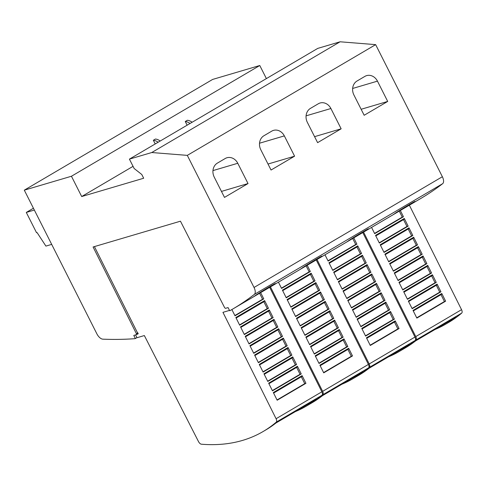 <?xml version="1.0" encoding="UTF-8"?>
<svg xmlns="http://www.w3.org/2000/svg" width="486" height="486" viewBox="0 0 486 486"><rect width="100%" height="100%" fill="white"/><g stroke="black" fill="none" stroke-linecap="round" stroke-linejoin="round"><path stroke-width="0.73" d="M229.501 310.408L222.946 312.34L276.084 418.719A3.517 1.78 59.5 0 1 276.236 422.146A351.828 178.046 59.5 0 1 263.151 431.501L265.763 429.964A351.828 178.046 -120.5 0 0 275.878 423.057L316.422 399.219A351.828 178.046 59.5 0 1 306.308 406.126L308.926 404.589A351.828 178.046 -120.5 0 0 322.018 395.233A3.517 1.78 -120.5 0 0 321.86 391.807L269.669 287.329M263.151 431.501A351.828 178.046 59.5 0 1 242.526 440.413A351.828 178.046 59.5 0 1 201.411 444.21A3.517 1.78 59.5 0 1 198.507 441.592L144.348 335.553L136.979 337.727L135.558 334.903M306.308 406.126A351.828 178.046 59.5 0 1 293.659 412.292M270.453 286.868L322.643 391.345A3.517 1.78 59.5 0 1 322.801 394.772A351.828 178.046 59.5 0 1 309.71 404.127L312.328 402.584A351.828 178.046 -120.5 0 0 322.437 395.677L362.981 371.839A351.828 178.046 59.5 0 1 352.872 378.746L355.485 377.209A351.828 178.046 -120.5 0 0 368.576 367.853A3.517 1.78 -120.5 0 0 368.424 364.427L316.234 259.949M309.71 404.127A351.828 178.046 59.5 0 1 309.315 404.352M352.872 378.746A351.828 178.046 59.5 0 1 340.224 384.912M317.018 259.488L369.208 363.965A3.517 1.78 59.5 0 1 369.36 367.392A351.828 178.046 59.5 0 1 356.268 376.747L358.887 375.21A351.828 178.046 -120.5 0 0 368.995 368.303L409.546 344.465A351.828 178.046 59.5 0 1 399.431 351.372L402.05 349.829A351.828 178.046 -120.5 0 0 415.141 340.479A3.517 1.78 -120.5 0 0 414.983 337.053L362.793 232.575M356.268 376.747A351.828 178.046 59.5 0 1 355.88 376.978M399.431 351.372A351.828 178.046 59.5 0 1 386.783 357.538M363.577 232.114L415.767 336.591A3.517 1.78 59.5 0 1 415.925 340.018A351.828 178.046 59.5 0 1 402.833 349.373L405.446 347.83A351.828 178.046 -120.5 0 0 415.56 340.923L456.105 317.085A351.828 178.046 59.5 0 1 445.996 323.992L448.608 322.455A351.828 178.046 -120.5 0 0 461.7 313.099A3.517 1.78 -120.5 0 0 461.548 309.673L409.358 205.195M402.833 349.373A351.828 178.046 59.5 0 1 402.438 349.598M445.996 323.992A351.828 178.046 59.5 0 1 433.348 330.158M255.357 295.5C261.498 291.339 281.048 279.845 273.667 284.735L253.929 296.478M275.07 283.709L273.667 284.735M301.915 268.12C308.063 263.965 327.607 252.471 320.225 257.355L300.488 269.098M321.635 256.335L320.225 257.355M348.48 240.746C354.622 236.585 374.171 225.091 366.79 229.981L347.053 241.724M368.194 228.955L366.79 229.981M395.039 213.366C401.181 209.211 420.73 197.717 413.349 202.601L393.611 214.344M414.752 201.581L413.349 202.601M192.14 122.247A14.853 7.515 -120.5 0 0 187.359 120.273L185.269 121.506A14.853 7.515 59.5 0 1 190.044 123.48M187.128 125.194L185.269 121.506M160.222 141.013A14.853 7.515 -120.5 0 0 155.447 139.039L153.351 140.266A14.853 7.515 59.5 0 1 158.132 142.24M155.216 143.959L153.351 140.266M266.389 78.592L259.779 65.507L212.637 79.431L24.3 190.166L71.442 176.248L259.779 65.507M136.451 333.779L136.408 334.654L138.237 333.767L137.653 332.588L137.629 333.086L136.451 333.779L93.093 246.985L180.458 221.191L224.66 307.735L225.455 308.361L228.074 307.583L229.653 310.706L230.091 310.578A809.196 409.504 59.5 0 0 232.496 309.187A809.196 409.504 59.5 0 0 254.293 294.437A7.035 3.56 59.5 0 0 254.032 287.469L187.304 155.374L151.76 152.531L129.41 159.129L134.142 168.496L141.784 174.492L143.68 178.24L81.691 196.538L71.442 176.248M81.691 196.538L133.055 166.34M33.425 208.233L26.293 212.431L36.547 232.721L37.07 232.563L45.915 246.098L51.692 244.391M34.342 210.049L26.293 212.431M353.917 94.983A10.552 9.034 -106.5 0 1 357.034 81.004L364.883 76.387A10.552 9.034 -106.5 0 1 366.62 75.628A10.552 9.034 -106.5 0 1 377.458 81.138L387.707 101.434L364.166 115.273L353.917 94.983M361.141 109.277L387.707 101.434M307.352 122.357A10.552 9.034 -106.5 0 1 310.469 108.378L318.318 103.767A10.552 9.034 -106.5 0 1 320.061 103.008A10.552 9.034 -106.5 0 1 330.899 108.518L341.148 128.808L317.607 142.653L307.352 122.357M314.576 136.657L341.148 128.808M260.794 149.737A10.552 9.034 -106.5 0 1 263.91 135.758L271.759 131.141A10.552 9.034 -106.5 0 1 273.497 130.382A10.552 9.034 -106.5 0 1 284.334 135.892L294.589 156.188L271.042 170.027L260.794 149.737M268.017 164.031L294.589 156.188M214.235 177.111A10.552 9.034 -106.5 0 1 217.351 163.132L225.194 158.521A10.552 9.034 -106.5 0 1 226.938 157.762A10.552 9.034 -106.5 0 1 237.775 163.272L248.024 183.562L224.483 197.407L214.235 177.111M221.452 191.411L248.024 183.562M404.309 218.463L408.143 226.136L379.366 243.055L375.532 235.382L404.309 218.463A1.057 0.535 59.5 0 1 404.194 219.222A1.057 0.535 59.5 0 1 404.133 219.247L375.8 235.91L404.194 219.222M408.993 227.843L412.827 235.516L384.049 252.434L380.222 244.762L408.993 227.843A1.057 0.535 59.5 0 1 408.884 228.602A1.057 0.535 59.5 0 1 408.817 228.627L380.483 245.29M413.677 237.223L417.51 244.895L388.739 261.814L384.906 254.142L413.677 237.223A1.057 0.535 59.5 0 1 413.568 237.982A1.057 0.535 59.5 0 1 413.507 238.006L385.167 254.67M418.367 246.602L422.194 254.275L393.423 271.194L389.59 263.521L418.367 246.602A1.057 0.535 59.5 0 1 418.252 247.362A1.057 0.535 59.5 0 1 418.191 247.386L389.851 264.05L418.252 247.362M423.051 255.982L426.884 263.655L398.107 280.574L394.274 272.901L423.051 255.982A1.057 0.535 59.5 0 1 422.935 256.736A1.057 0.535 59.5 0 1 422.875 256.766L394.541 273.43L422.935 256.736M427.735 265.362L431.568 273.035L402.791 289.954L398.963 282.281L427.735 265.362A1.057 0.535 59.5 0 1 427.625 266.115A1.057 0.535 59.5 0 1 427.558 266.146L399.225 282.803M432.418 274.742L436.252 282.415L407.481 299.333L403.647 291.661L432.418 274.742A1.057 0.535 59.5 0 1 432.309 275.495A1.057 0.535 59.5 0 1 432.248 275.526L403.909 292.183M437.108 284.122L440.936 291.794L412.164 308.713L408.331 301.041L437.108 284.122A1.057 0.535 59.5 0 1 436.993 284.875A1.057 0.535 59.5 0 1 436.932 284.905L408.592 301.563L436.993 284.875M441.792 293.501L445.626 301.174L416.848 318.093L413.015 310.42L441.792 293.501A1.057 0.535 59.5 0 1 441.677 294.255A1.057 0.535 59.5 0 1 441.616 294.285L413.282 310.943L441.677 294.255M400.33 210.499L403.453 216.756L374.682 233.675L371.559 227.418M399.267 211.124L402.262 217.108L403.453 216.756M403.514 219.623L406.946 226.488L408.143 226.136M408.197 229.003L411.63 235.868L412.827 235.516M412.887 238.383L416.314 245.248L417.51 244.895M417.571 247.763L421.004 254.628L422.194 254.275M422.255 257.137L425.687 264.007L426.884 263.655M426.939 266.516L430.371 273.387L431.568 273.035M431.629 275.896L435.055 282.767L436.252 282.415M436.313 285.276L439.745 292.147L440.936 291.794M440.996 294.656L444.429 301.527L445.626 301.174M374.548 233.408L402.262 217.108M379.232 242.787L406.946 226.488M383.916 252.161L411.63 235.868M388.6 261.541L416.314 245.248M393.289 270.921L421.004 254.628M397.973 280.3L425.687 264.007M402.657 289.68L430.371 273.387M407.341 299.06L435.055 282.767M412.031 308.44L439.745 292.147M416.715 317.82L444.429 301.527M357.745 245.843L361.578 253.516L332.807 270.435L328.973 262.762L357.745 245.843A1.057 0.535 59.5 0 1 357.635 246.596A1.057 0.535 59.5 0 1 357.575 246.627L329.235 263.284L357.635 246.596M362.435 255.223L366.262 262.896L337.491 279.815L333.657 272.142L362.435 255.223A1.057 0.535 59.5 0 1 362.319 255.976A1.057 0.535 59.5 0 1 362.258 256.007L333.918 272.664L362.319 255.976M367.118 264.603L370.952 272.275L342.174 289.188L338.341 281.522L367.118 264.603A1.057 0.535 59.5 0 1 367.003 265.356A1.057 0.535 59.5 0 1 366.942 265.386L338.608 282.044M371.802 273.983L375.635 281.649L346.864 298.568L343.031 290.901L371.802 273.983A1.057 0.535 59.5 0 1 371.693 274.736A1.057 0.535 59.5 0 1 371.626 274.76L343.292 291.424L371.693 274.736M376.486 283.362L380.319 291.029L351.548 307.948L347.715 300.281L376.486 283.362A1.057 0.535 59.5 0 1 376.377 284.116A1.057 0.535 59.5 0 1 376.316 284.14L347.976 300.804L376.377 284.116M381.176 292.742L385.003 300.409L356.232 317.328L352.399 309.655L381.176 292.742A1.057 0.535 59.5 0 1 381.06 293.495A1.057 0.535 59.5 0 1 381 293.52L352.66 310.183L381.06 293.495M385.86 302.116L389.693 309.789L360.916 326.707L357.082 319.035L385.86 302.116A1.057 0.535 59.5 0 1 385.744 302.875A1.057 0.535 59.5 0 1 385.684 302.9L357.35 319.563L385.744 302.875M390.544 311.496L394.377 319.168L365.606 336.087L361.772 328.415L390.544 311.496A1.057 0.535 59.5 0 1 390.434 312.255A1.057 0.535 59.5 0 1 390.367 312.279L362.034 328.943M395.227 320.875L399.061 328.548L370.289 345.467L366.456 337.794L395.227 320.875A1.057 0.535 59.5 0 1 395.118 321.635A1.057 0.535 59.5 0 1 395.057 321.659L366.717 338.323L395.118 321.635M353.772 237.879L356.894 244.136L328.123 261.055L324.994 254.798M352.708 238.505L355.697 244.488L356.894 244.136M356.955 246.997L360.381 253.868L361.578 253.516M361.639 256.377L365.071 263.248L366.262 262.896M366.323 265.757L369.755 272.628L370.952 272.275M371.006 275.137L374.439 282.008L375.635 281.649M375.696 284.517L379.123 291.387L380.319 291.029M380.38 293.896L383.812 300.761L385.003 300.409M385.064 303.276L388.496 310.141L389.693 309.789M389.748 312.656L393.18 319.521L394.377 319.168M394.438 322.036L397.864 328.901L399.061 328.548M327.983 260.782L355.697 244.488M332.673 270.161L360.381 253.868M337.357 279.541L365.071 263.248M342.041 288.921L369.755 272.628M346.725 298.301L374.439 282.008M351.414 307.681L379.123 291.387M356.098 317.06L383.812 300.761M360.782 326.44L388.496 310.141M365.466 335.82L393.18 319.521M370.156 345.2L397.864 328.901M311.186 273.217L315.019 280.89L286.242 297.809L282.415 290.136L311.186 273.217A1.057 0.535 59.5 0 1 311.07 273.976A1.057 0.535 59.5 0 1 311.01 274.001L282.676 290.664L311.07 273.976M315.87 282.597L319.703 290.27L290.932 307.188L287.098 299.516L315.87 282.597A1.057 0.535 59.5 0 1 315.76 283.356A1.057 0.535 59.5 0 1 315.693 283.381L287.36 300.044M320.553 291.977L324.387 299.649L295.616 316.568L291.782 308.896L320.553 291.977A1.057 0.535 59.5 0 1 320.444 292.736A1.057 0.535 59.5 0 1 320.383 292.76L292.043 309.424L320.444 292.736M325.243 301.356L329.077 309.029L300.299 325.948L296.466 318.275L325.243 301.356A1.057 0.535 59.5 0 1 325.128 302.116A1.057 0.535 59.5 0 1 325.067 302.14L296.727 318.804L325.128 302.116M329.927 310.736L333.761 318.409L304.983 335.328L301.156 327.655L329.927 310.736A1.057 0.535 59.5 0 1 329.812 311.496A1.057 0.535 59.5 0 1 329.751 311.52L301.417 328.184M334.611 320.116L338.444 327.789L309.673 344.708L305.84 337.035L334.611 320.116A1.057 0.535 59.5 0 1 334.502 320.869A1.057 0.535 59.5 0 1 334.435 320.9L306.101 337.557M339.295 329.496L343.128 337.169L314.357 354.087L310.524 346.415L339.295 329.496A1.057 0.535 59.5 0 1 339.185 330.249A1.057 0.535 59.5 0 1 339.125 330.28L310.785 346.937L339.185 330.249M343.985 338.876L347.818 346.548L319.041 363.467L315.207 355.795L343.985 338.876A1.057 0.535 59.5 0 1 343.869 339.629A1.057 0.535 59.5 0 1 343.809 339.659L315.469 356.317L343.869 339.629M348.669 348.255L352.502 355.928L323.725 372.847L319.897 365.174L348.669 348.255A1.057 0.535 59.5 0 1 348.553 349.009A1.057 0.535 59.5 0 1 348.492 349.039L320.159 365.697M307.207 265.259L310.335 271.51L281.558 288.429L278.435 282.172M306.15 265.878L309.139 271.862L310.335 271.51M310.39 274.377L313.822 281.242L315.019 280.89M315.074 283.757L318.506 290.622L319.703 290.27M319.764 293.137L323.19 300.002L324.387 299.649M324.448 302.517L327.88 309.382L329.077 309.029M329.131 311.897L332.564 318.761L333.761 318.409M333.815 321.27L337.248 328.141L338.444 327.789M338.505 330.65L341.931 337.521L343.128 337.169M343.189 340.03L346.621 346.901L347.818 346.548M347.873 349.41L351.305 356.281L352.502 355.928M281.424 288.162L309.139 271.862M286.108 297.541L313.822 281.242M290.792 306.915L318.506 290.622M295.482 316.295L323.19 300.002M300.166 325.675L327.88 309.382M304.85 335.054L332.564 318.761M309.533 344.434L337.248 328.141M314.223 353.814L341.931 337.521M318.907 363.194L346.621 346.901M323.591 372.574L351.305 356.281M264.627 300.597L268.454 308.27L239.683 325.189L235.85 317.516L264.627 300.597A1.057 0.535 59.5 0 1 264.512 301.35A1.057 0.535 59.5 0 1 264.451 301.381L236.111 318.038M269.311 309.977L273.144 317.65L244.367 334.568L240.534 326.896L269.311 309.977A1.057 0.535 59.5 0 1 269.195 310.73A1.057 0.535 59.5 0 1 269.135 310.761L240.801 327.418L269.195 310.73M273.995 319.357L277.828 327.029L249.051 343.942L245.223 336.276L273.995 319.357A1.057 0.535 59.5 0 1 273.879 320.11A1.057 0.535 59.5 0 1 273.818 320.14L245.485 336.798L273.879 320.11M278.678 328.736L282.512 336.409L253.741 353.322L249.907 345.655L278.678 328.736A1.057 0.535 59.5 0 1 278.569 329.49A1.057 0.535 59.5 0 1 278.508 329.52L250.169 346.178L278.569 329.49M283.368 338.116L287.196 345.783L258.424 362.702L254.591 355.035L283.368 338.116A1.057 0.535 59.5 0 1 283.253 338.87A1.057 0.535 59.5 0 1 283.192 338.894L254.852 355.558L283.253 338.87M288.052 347.496L291.886 355.163L263.108 372.082L259.275 364.415L288.052 347.496A1.057 0.535 59.5 0 1 287.937 348.249A1.057 0.535 59.5 0 1 287.876 348.274L259.542 364.937M292.736 356.876L296.569 364.543L267.792 381.461L263.965 373.789L292.736 356.876A1.057 0.535 59.5 0 1 292.621 357.629A1.057 0.535 59.5 0 1 292.56 357.653L264.226 374.317L292.621 357.629M297.42 366.25L301.253 373.922L272.482 390.841L268.649 383.168L297.42 366.25A1.057 0.535 59.5 0 1 297.31 367.009A1.057 0.535 59.5 0 1 297.25 367.033L268.91 383.697L297.31 367.009M302.11 375.629L305.937 383.302L277.166 400.221L273.332 392.548L302.11 375.629A1.057 0.535 59.5 0 1 301.994 376.389A1.057 0.535 59.5 0 1 301.934 376.413L273.594 393.077L301.994 376.389M260.648 292.633L263.77 298.89L234.999 315.809L231.871 309.552M259.585 293.258L262.574 299.242L263.77 298.89M263.831 301.751L267.257 308.622L268.454 308.27M268.515 311.131L271.947 318.002L273.144 317.65M273.199 320.511L276.631 327.382L277.828 327.029M277.883 329.891L281.315 336.762L282.512 336.409M282.573 339.271L285.999 346.141L287.196 345.783M287.256 348.65L290.689 355.521L291.886 355.163M291.94 358.03L295.373 364.895L296.569 364.543M296.624 367.41L300.056 374.275L301.253 373.922M301.314 376.79L304.74 383.654L305.937 383.302M234.86 315.536L262.574 299.242M239.549 324.915L267.257 308.622M244.233 334.295L271.947 318.002M248.917 343.675L276.631 327.382M253.601 353.055L281.315 336.762M258.291 362.435L285.999 346.141M262.975 371.814L290.689 355.521M267.658 381.194L295.373 364.895M272.342 390.574L300.056 374.275M277.032 399.954L304.74 383.654M137.587 333.961L138.164 333.621M137.629 333.086L94.424 246.596M136.408 334.654L133.79 335.425L135.369 338.548L134.932 338.675A809.196 409.504 59.5 0 1 102.819 339.161A7.035 3.56 59.5 0 1 96.89 333.87L24.3 190.166M135.369 338.548L136.931 337.63M232.496 309.187L420.833 198.446A809.196 409.504 -120.5 0 0 442.631 183.696A7.035 3.56 -120.5 0 0 442.369 176.728L375.648 44.639L340.097 41.79L317.747 48.393L129.41 159.129M187.304 155.374L375.648 44.639M151.76 152.531L340.097 41.79M276.236 422.146L322.018 395.233M322.801 394.772L368.576 367.853M369.36 367.392L415.141 340.479M415.925 340.018L461.7 313.099M352.648 88.464L377.458 81.138M306.083 115.844L330.899 108.518M259.524 143.218L284.334 135.892M212.959 170.598L237.775 163.272M415.767 336.591L461.548 309.673M369.208 363.965L414.983 337.053M322.643 391.345L368.424 364.427M276.084 418.719L321.86 391.807M254.293 294.437L442.631 183.696M254.032 287.469L442.369 176.728M380.483 245.296L408.884 228.602M385.173 254.676L413.568 237.982M399.225 282.816L427.625 266.115M403.915 292.195L432.309 275.495M338.608 282.05L367.003 265.356M362.04 328.949L390.434 312.255M287.366 300.05L315.76 283.356M301.417 328.19L329.812 311.496M306.107 337.57L334.502 320.869M320.159 365.709L348.553 349.009M236.117 318.051L264.512 301.35M259.542 364.943L287.937 348.249"/></g></svg>

